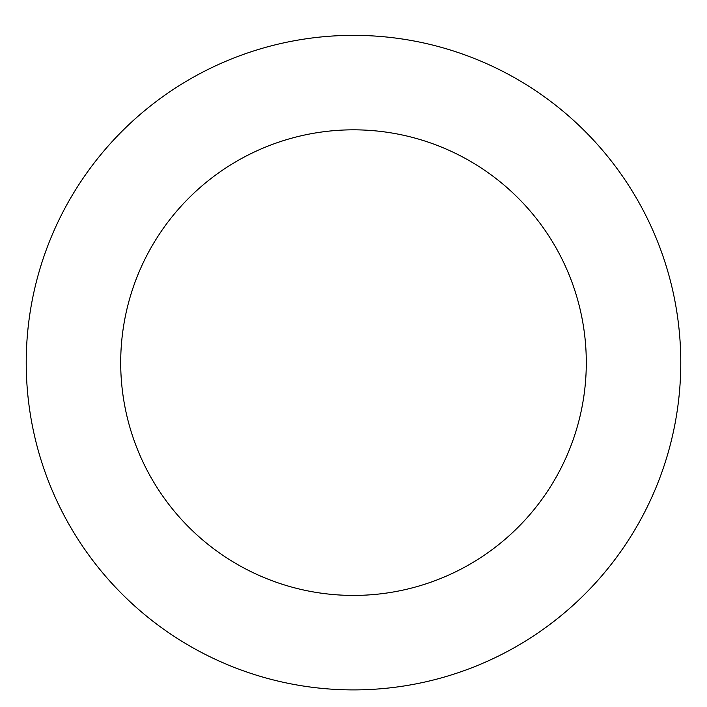 <?xml version="1.0" encoding="UTF-8"?>
<svg xmlns="http://www.w3.org/2000/svg" width="707" height="707" viewBox="0 0 707 707"><rect width="100%" height="100%" fill="white"/><g stroke="black" fill="none" stroke-linecap="round" stroke-linejoin="round"><path stroke-width="1.06" d="M648.213 220.31A327.279 327.279 0 0 0 82.896 178.553A327.279 327.279 0 0 0 329.391 689.016A327.279 327.279 0 0 0 648.213 220.31M563.134 261.396A232.797 232.797 0 0 0 161.01 231.693A232.797 232.797 0 0 0 336.346 594.79A232.797 232.797 0 0 0 563.134 261.396"/></g></svg>
